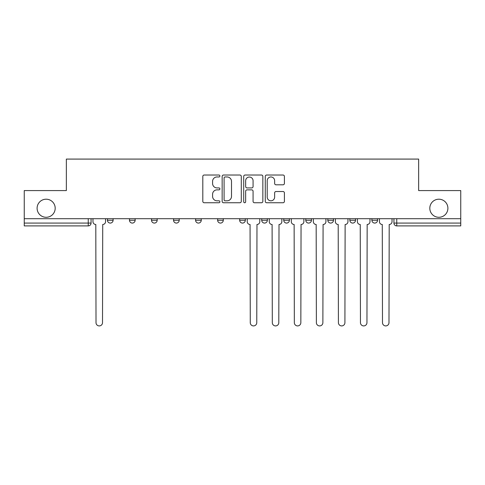 <?xml version="1.0" encoding="UTF-8"?>
<svg xmlns="http://www.w3.org/2000/svg" width="485" height="485" viewBox="0 0 485 485"><rect width="100%" height="100%" fill="white"/><g stroke="black" fill="none" stroke-linecap="round" stroke-linejoin="round"><path stroke-width="0.73" d="M219.899 175.994A0.97 0.97 0 0 0 218.929 175.024L204.197 175.024A1.388 1.388 0 0 0 202.809 176.413L202.809 201.372A1.388 1.388 0 0 0 204.197 202.754L218.929 202.754A0.97 0.97 0 0 0 219.899 201.784A0.97 0.97 0 0 0 218.929 200.814L217.019 200.814A4.438 4.438 0 0 1 212.582 196.376L212.582 194.297A4.438 4.438 0 0 1 217.019 189.859L218.929 189.859A0.97 0.97 0 0 0 219.899 188.889A0.97 0.97 0 0 0 218.929 187.919L217.019 187.919A4.438 4.438 0 0 1 212.582 183.482L212.582 181.402A4.438 4.438 0 0 1 217.019 176.964L218.929 176.964A0.97 0.97 0 0 0 219.899 175.994M429.813 208.247A9.039 9.039 0 0 0 438.852 217.286A9.039 9.039 0 0 0 447.897 208.247A9.039 9.039 0 0 0 438.852 199.202A9.039 9.039 0 0 0 429.813 208.247M37.102 208.247A9.039 9.039 0 0 0 46.148 217.286A9.039 9.039 0 0 0 55.187 208.247A9.039 9.039 0 0 0 46.148 199.202A9.039 9.039 0 0 0 37.102 208.247M349.861 218.699L349.861 220.251L355.511 220.251A2.825 2.825 0 0 1 352.686 223.076A2.825 2.825 0 0 1 349.861 220.251L349.861 218.699M283.749 218.699L283.749 220.251L289.399 220.251A2.825 2.825 0 0 1 286.574 223.076A2.825 2.825 0 0 1 283.749 220.251L283.749 218.699M239.675 218.699L239.675 220.251L245.325 220.251A2.825 2.825 0 0 1 242.5 223.076A2.825 2.825 0 0 1 239.675 220.251L239.675 218.699M217.638 218.699L217.638 220.251L223.288 220.251A2.825 2.825 0 0 1 220.463 223.076A2.825 2.825 0 0 1 217.638 220.251L217.638 218.699M173.563 220.251L173.563 218.699L173.563 220.251A2.825 2.825 0 0 0 176.388 223.076A2.825 2.825 0 0 1 173.563 220.251L179.214 220.251A2.825 2.825 0 0 1 176.388 223.076M129.489 220.251L129.489 218.699L129.489 220.251A2.825 2.825 0 0 0 132.314 223.076A2.825 2.825 0 0 1 129.489 220.251L135.139 220.251A2.825 2.825 0 0 1 132.314 223.076A2.825 2.825 0 0 0 135.139 220.251L135.139 218.699L135.139 220.251M283.022 184.803A1.388 1.388 0 0 0 284.41 183.415L284.41 176.413A1.388 1.388 0 0 0 283.022 175.024L266.659 175.024A1.388 1.388 0 0 0 265.277 176.413L265.277 201.372A1.388 1.388 0 0 0 266.659 202.754L283.022 202.754A1.388 1.388 0 0 0 284.41 201.372L284.41 192.915A1.388 1.388 0 0 0 283.022 191.526L276.02 191.526A1.388 1.388 0 0 0 274.631 192.915L274.631 197.104A3.71 3.71 0 0 1 270.927 200.814A3.71 3.71 0 0 1 267.217 197.104L267.217 180.675A3.71 3.71 0 0 1 270.927 176.964A3.71 3.71 0 0 1 274.631 180.675L274.631 183.415A1.388 1.388 0 0 0 276.02 184.803L283.022 184.803M24.25 218.699L24.25 190.587L66.348 190.587L66.348 159.086L418.652 159.086L418.652 190.587L460.75 190.587L460.75 218.699L24.25 218.699L24.25 223.076L91.065 223.076L91.065 218.699M241.287 176.413A1.388 1.388 0 0 0 239.899 175.024L223.536 175.024A1.388 1.388 0 0 0 222.154 176.413L222.154 201.372A1.388 1.388 0 0 0 223.536 202.754L239.899 202.754A1.388 1.388 0 0 0 241.287 201.372L241.287 176.413M245.101 175.024L261.463 175.024A1.388 1.388 0 0 1 262.846 176.413L262.846 201.372A1.388 1.388 0 0 1 261.463 202.754L254.461 202.754A1.388 1.388 0 0 1 253.073 201.372L253.073 191.248A1.388 1.388 0 0 0 251.685 189.859L247.041 189.859A1.388 1.388 0 0 0 245.652 191.248L245.652 201.784A0.97 0.97 0 0 1 244.683 202.754A0.97 0.97 0 0 1 243.712 201.784L243.712 176.413A1.388 1.388 0 0 1 245.101 175.024M393.935 218.699L393.935 223.076L460.75 223.076L460.75 225.901L396.76 225.901A2.825 2.825 0 0 1 393.935 223.076M460.75 218.699L460.75 223.076M88.24 218.699L88.24 225.901A2.825 2.825 0 0 0 91.065 223.076A2.825 2.825 0 0 1 88.24 225.901L24.25 225.901L24.25 223.076M377.548 218.699L377.548 220.251A2.825 2.825 0 0 1 374.723 223.076A2.825 2.825 0 0 1 371.898 220.251A2.825 2.825 0 0 0 374.723 223.076M371.898 218.699L371.898 220.251L377.548 220.251M355.511 218.699L355.511 220.251A2.825 2.825 0 0 1 352.686 223.076M333.474 218.699L333.474 220.251A2.825 2.825 0 0 1 330.649 223.076A2.825 2.825 0 0 1 327.824 220.251L333.474 220.251M327.824 218.699L327.824 220.251M305.786 218.699L305.786 220.251L311.437 220.251L311.437 218.699L311.437 220.251A2.825 2.825 0 0 1 308.612 223.076A2.825 2.825 0 0 1 305.786 220.251A2.825 2.825 0 0 0 308.612 223.076M289.399 218.699L289.399 220.251M267.362 218.699L267.362 220.251A2.825 2.825 0 0 1 264.537 223.076A2.825 2.825 0 0 1 261.712 220.251L267.362 220.251L267.362 218.699M261.712 218.699L261.712 220.251M245.325 220.251L245.325 218.699L245.325 220.251A2.825 2.825 0 0 1 242.5 223.076M223.288 220.251L223.288 218.699L223.288 220.251A2.825 2.825 0 0 1 220.463 223.076M201.251 218.699L201.251 220.251A2.825 2.825 0 0 1 198.426 223.076A2.825 2.825 0 0 1 195.6 220.251A2.825 2.825 0 0 0 198.426 223.076A2.825 2.825 0 0 0 201.251 220.251L201.251 218.699M195.6 218.699L195.6 220.251L201.251 220.251M179.214 218.699L179.214 220.251M157.176 218.699L157.176 220.251A2.825 2.825 0 0 1 154.351 223.076A2.825 2.825 0 0 1 151.526 220.251L157.176 220.251M151.526 218.699L151.526 220.251M113.102 218.699L113.102 220.251A2.825 2.825 0 0 1 110.277 223.076A2.825 2.825 0 0 1 107.452 220.251A2.825 2.825 0 0 0 110.277 223.076A2.825 2.825 0 0 0 113.102 220.251L113.102 218.699M107.452 218.699L107.452 220.251L113.102 220.251M225.064 176.964A0.97 0.97 0 0 0 224.094 177.934L224.094 199.844A0.97 0.97 0 0 0 225.064 200.814L227.077 200.814A4.438 4.438 0 0 0 231.509 196.376L231.509 181.402A4.438 4.438 0 0 0 227.077 176.964L225.064 176.964M253.073 180.747A3.71 3.71 0 0 0 249.363 177.037A3.71 3.71 0 0 0 245.652 180.747L245.652 186.531A1.388 1.388 0 0 0 247.041 187.919L251.685 187.919A1.388 1.388 0 0 0 253.073 186.531L253.073 180.747M92.975 221.663L92.975 218.699L92.975 221.663A2.825 2.825 0 0 0 95.8 224.488L96.012 322.664A3.249 3.249 0 0 0 99.261 325.914A3.249 3.249 0 0 0 102.511 322.664L102.723 224.488A2.825 2.825 0 0 0 105.548 221.663L105.548 218.699L105.548 221.663M95.8 224.488L96.012 322.664M102.511 322.664L102.723 224.488M269.272 221.663L269.272 218.699L269.272 221.663A2.825 2.825 0 0 0 272.097 224.488L272.309 322.664A3.249 3.249 0 0 0 275.553 325.914A3.249 3.249 0 0 0 278.802 322.664L279.014 224.488A2.825 2.825 0 0 0 281.84 221.663L281.84 218.699L281.84 221.663M291.303 221.663L291.303 218.699L291.303 221.663A2.825 2.825 0 0 0 294.134 224.488L294.34 322.664A3.249 3.249 0 0 0 297.59 325.914A3.249 3.249 0 0 0 300.839 322.664L301.052 224.488A2.825 2.825 0 0 0 303.877 221.663L303.877 218.699L303.877 221.663M313.34 221.663L313.34 218.699L313.34 221.663A2.825 2.825 0 0 0 316.165 224.488L316.378 322.664A3.249 3.249 0 0 0 319.627 325.914A3.249 3.249 0 0 0 322.877 322.664L323.089 224.488A2.825 2.825 0 0 0 325.914 221.663L325.914 218.699L325.914 221.663M335.377 221.663L335.377 218.699L335.377 221.663A2.825 2.825 0 0 0 338.203 224.488L338.415 322.664A3.249 3.249 0 0 0 341.664 325.914A3.249 3.249 0 0 0 344.914 322.664L345.126 224.488A2.825 2.825 0 0 0 347.951 221.663L347.951 218.699L347.951 221.663M357.415 221.663L357.415 218.699L357.415 221.663A2.825 2.825 0 0 0 360.24 224.488L360.452 322.664A3.249 3.249 0 0 0 363.701 325.914A3.249 3.249 0 0 0 366.951 322.664L367.163 224.488A2.825 2.825 0 0 0 369.988 221.663L369.988 218.699L369.988 221.663M247.235 218.699L247.235 221.663A2.825 2.825 0 0 0 250.06 224.488L250.272 322.664A3.249 3.249 0 0 0 253.516 325.914A3.249 3.249 0 0 0 256.765 322.664L256.977 224.488A2.825 2.825 0 0 0 259.802 221.663L259.802 218.699M272.097 224.488L272.309 322.664M278.802 322.664L279.014 224.488M294.134 224.488L294.34 322.664M300.839 322.664L301.052 224.488M316.165 224.488L316.378 322.664M322.877 322.664L323.089 224.488M338.203 224.488L338.415 322.664M344.914 322.664L345.126 224.488M360.24 224.488L360.452 322.664M366.951 322.664L367.163 224.488M379.452 221.663L379.452 218.699L379.452 221.663A2.825 2.825 0 0 0 382.277 224.488L382.489 322.664A3.249 3.249 0 0 0 385.739 325.914A3.249 3.249 0 0 0 388.988 322.664L389.2 224.488A2.825 2.825 0 0 0 392.025 221.663L392.025 218.699L392.025 221.663M382.277 224.488L382.489 322.664M388.988 322.664L389.2 224.488M396.76 218.699L396.76 225.901"/></g></svg>
